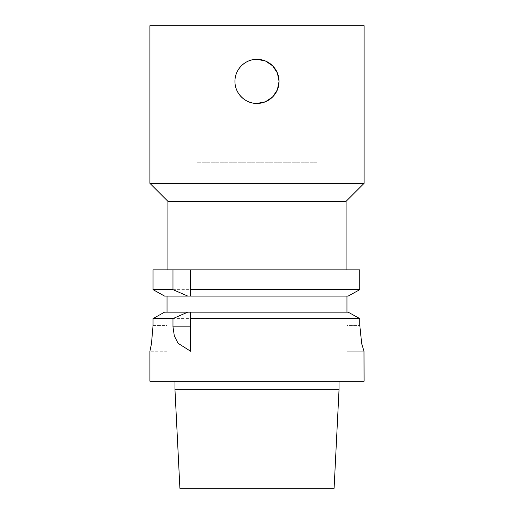 <?xml version="1.0" encoding="UTF-8"?>
<svg xmlns="http://www.w3.org/2000/svg" width="514" height="514" viewBox="0 0 514 514"><rect width="100%" height="100%" fill="white"/><g stroke="black" fill="none" stroke-linecap="round" stroke-linejoin="round"><path stroke-width="0.39" stroke-dasharray="2.57 1.93" d="M363.996 351.235L346.95 351.235L346.95 325.535L346.95 351.235L364.085 351.235M346.95 296.083L346.95 269.85L346.95 296.083L164.57 296.083L153.043 289.652L153.043 269.85L359.8 269.85L346.95 269.85L359.8 269.85L359.8 289.652L348.132 296.083L164.57 296.083L346.95 296.083L346.95 325.535L359.8 325.535L359.8 318.584L153.043 318.584L164.57 312.146L346.95 312.146L346.95 325.535L359.8 325.535M346.95 312.146L164.57 312.146L348.132 312.146L346.95 312.146L348.132 312.146L359.8 318.584M364.085 381.215L149.915 381.215M167.05 296.083L167.05 325.535L153.043 325.535L153.043 318.584M190.61 269.85L190.61 296.083M190.61 312.146L190.61 351.235M167.05 312.146L167.05 351.235L167.05 325.535L153.043 325.535M359.8 289.652L153.043 289.652M316.965 162.765L197.035 162.765L316.965 162.765L316.965 25.7L197.035 25.7L316.965 25.7M257 269.85L167.905 269.85L257 269.85M334.1 488.3L179.9 488.3M339.028 389.785L174.972 389.785M257 381.215L174.972 381.215L257 381.215M346.095 201.315L167.905 201.315M364.085 183.325L149.915 183.325M364.085 25.7L149.915 25.7M167.05 351.235L149.915 351.235M197.035 25.7L197.035 162.765"/><path stroke-width="0.77" d="M359.8 325.535L361.702 343.712L363.996 351.235L361.702 343.712L359.8 325.535L359.8 318.584L348.132 312.146L190.61 312.146L190.61 318.584L359.8 318.584M190.61 318.584L190.61 351.235L178.082 343.32L174.33 335.957L172.98 326.833L172.98 318.584L187.745 312.146L164.57 312.146L153.043 318.584L153.043 325.535L151.469 343.705L149.915 351.235L149.915 381.215L364.085 381.215L363.996 351.235M359.8 289.652L359.8 269.85L190.61 269.85L190.61 289.652L359.8 289.652L348.132 296.083L187.745 296.083L172.98 289.652L172.98 269.85L190.61 269.85M346.95 312.146L346.95 296.083M153.043 318.584L172.98 318.584M149.915 351.235L151.469 343.705L153.043 325.535M187.745 312.146L190.61 312.146M167.05 296.083L167.05 312.146M172.98 269.85L153.043 269.85L153.043 289.652L164.57 296.083L187.745 296.083M190.61 289.652L190.61 296.083M153.043 289.652L172.98 289.652M257 59.322L265.455 61.005L272.6 65.786L277.374 72.93L279.057 81.385A22.057 22.057 0 0 0 245.968 62.278A22.057 22.057 0 0 0 245.968 100.487A22.057 22.057 0 0 0 279.057 81.385L277.374 89.834L272.6 96.979L265.455 101.759L257 103.442C245.191 103.732 234.654 93.188 234.943 81.385C234.654 69.576 245.191 59.039 257 59.322M257 488.3L334.1 488.3L339.028 389.785L174.972 389.785L179.9 488.3L257 488.3M167.905 269.85L167.905 201.315L346.095 201.315L346.095 269.85M167.905 201.315L149.915 183.325L364.085 183.325L346.095 201.315M149.915 183.325L149.915 25.7L364.085 25.7L364.085 183.325M172.98 326.833L190.61 326.833M174.972 381.215L174.972 389.785M339.028 381.215L339.028 389.785"/></g></svg>
